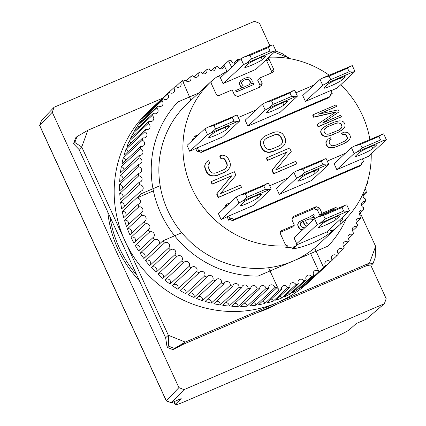 <?xml version="1.0" encoding="UTF-8"?>
<svg xmlns="http://www.w3.org/2000/svg" width="426" height="426" viewBox="0 0 426 426"><rect width="100%" height="100%" fill="white"/><g stroke="black" fill="none" stroke-linecap="round" stroke-linejoin="round"><path stroke-width="0.64" d="M269.919 45.917L259.54 23.345L254.46 21.3L54.091 107.245L52.26 112.256L178.909 387.617L166.337 400.77L39.687 125.414L52.26 112.256M370.684 264.993L386.19 298.706L384.353 303.717L183.989 389.662L178.909 387.617M54.091 107.245L41.551 120.372L39.629 125.494A3.903 0.362 155.3 0 0 39.629 125.532L166.278 400.887A3.903 0.362 -24.7 0 1 166.337 400.77L171.449 402.788L181.183 398.608L175.384 404.247A13.009 1.203 155.3 0 0 175.129 404.7A13.009 1.203 155.3 0 0 184.245 401.782L335.443 336.929A13.009 1.203 155.3 0 0 349.613 329.516L356.344 323.478L366.083 319.303L384.353 303.717M183.989 389.662L171.449 402.788L166.305 400.914A3.903 0.362 -24.7 0 1 166.278 400.887M41.551 120.372L39.687 125.414A3.903 0.362 155.3 0 0 39.629 125.494M259.194 58.144A9.755 0.9 155.3 0 0 248.528 63.74L245.014 67.01A9.755 0.9 155.3 0 0 244.79 67.383A9.755 0.9 155.3 0 0 252.82 64.672A9.755 0.9 155.3 0 0 262.288 59.603L265.803 56.328A9.755 0.9 155.3 0 0 266.032 55.955A9.755 0.9 155.3 0 0 259.194 58.144M223.336 83.443L243.613 64.555L273.859 51.274L275.856 50.726L255.584 69.614M273.859 51.274L270.025 51.003L268.407 47.472L271.154 45.39L273.151 44.842L275.856 50.726M246.835 62.867L251.601 58.905L270.025 51.003M243.613 64.555L240.908 58.671L244.13 56.983L249.977 55.375L251.601 58.905M220.375 77.798L240.908 58.671M249.977 55.375L268.407 47.472M244.13 56.983L271.154 45.39M332.802 218.181A9.755 0.9 155.3 0 0 322.141 223.778L318.627 227.047A9.755 0.9 155.3 0 0 318.398 227.42A9.755 0.9 155.3 0 0 326.428 224.71A9.755 0.9 155.3 0 0 335.901 219.64L339.41 216.365A9.755 0.9 155.3 0 0 339.639 215.993A9.755 0.9 155.3 0 0 332.802 218.181M296.656 243.757L317.221 224.593L347.467 211.312L349.464 210.763L326.625 232.042L296.629 244.907M347.467 211.312L343.638 211.04L342.014 207.51L344.762 205.428L346.759 204.879L349.464 210.763M320.448 222.905L325.214 218.943L343.638 211.04M317.221 224.593L314.516 218.708L317.743 217.02L323.59 215.412L325.214 218.943M293.999 237.825L314.516 218.708M323.59 215.412L342.014 207.51M317.743 217.02L344.762 205.428M256.59 195.683L257.65 197.983A9.755 0.9 -24.7 0 1 248.177 203.058A9.755 0.9 -24.7 0 1 240.147 205.769A9.755 0.9 -24.7 0 1 240.376 205.396L243.89 202.121A9.755 0.9 -24.7 0 1 254.551 196.53A9.755 0.9 -24.7 0 1 261.388 194.341A9.755 0.9 -24.7 0 1 261.165 194.714L260.957 194.272M218.426 213.676L236.265 197.057L239.492 195.364L268.508 183.223L271.218 189.107L269.216 189.655L265.387 189.384L246.963 197.286L242.197 201.248L238.97 202.941L221.131 219.56L218.426 213.676M236.265 197.057L238.97 202.941M221.131 219.56L228.682 216.046L230.035 218.991L231.765 218.25L230.413 219.507L228.687 220.247L227.175 216.967M228.682 216.046L253.917 205.225L271.218 189.107M239.492 195.364L245.339 193.755L263.763 185.853L266.511 183.776M263.763 185.853L265.387 189.384M245.339 193.755L246.963 197.286M257.65 197.983L261.165 194.714M242.197 201.248L269.216 189.655M371.749 146.288L372.803 148.589A9.755 0.9 -24.7 0 1 363.335 153.664A9.755 0.9 -24.7 0 1 355.305 156.374A9.755 0.9 -24.7 0 1 355.534 156.001L359.043 152.726A9.755 0.9 -24.7 0 1 369.709 147.13A9.755 0.9 -24.7 0 1 376.547 144.946A9.755 0.9 -24.7 0 1 376.318 145.314L376.115 144.872M334.122 163.776L351.423 147.662L354.645 145.969L383.666 133.828L386.371 139.712L384.374 140.26L380.546 139.989L362.121 147.891L357.355 151.853L354.128 153.546L336.828 169.66L334.122 163.776M351.423 147.662L354.128 153.546M362.372 158.978L368.533 156.331L386.371 139.712M354.645 145.969L360.497 144.361L378.922 136.458L381.669 134.376M378.922 136.458L380.546 139.989M360.497 144.361L362.121 147.891M372.803 148.589L376.318 145.314M357.355 151.853L384.374 140.26M225.2 127.433L226.259 129.733A9.755 0.9 -24.7 0 1 216.786 134.808A9.755 0.9 -24.7 0 1 208.756 137.518A9.755 0.9 -24.7 0 1 208.985 137.145L212.499 133.87A9.755 0.9 -24.7 0 1 223.16 128.279A9.755 0.9 -24.7 0 1 229.997 126.091A9.755 0.9 -24.7 0 1 229.768 126.458L229.566 126.016M187.03 145.426L204.874 128.806L208.101 127.113L237.117 114.972L239.822 120.856L237.825 121.405L233.996 121.133L215.572 129.035L210.806 132.997L207.579 134.691L189.74 151.31L187.03 145.426M204.874 128.806L207.579 134.691M189.74 151.31L197.291 147.795L198.644 150.74L197.291 151.997L195.784 148.717M197.291 147.795L222.521 136.975L239.822 120.856M208.101 127.113L213.948 125.505L232.372 117.603L235.12 115.521M232.372 117.603L233.996 121.133M213.948 125.505L215.572 129.035M226.259 129.733L229.768 126.458M210.806 132.997L237.825 121.405M107.815 212.063A114.472 109.759 47 0 0 139.472 280.894M256.846 312.748A114.472 109.759 47 0 0 266.852 309.036A114.472 109.759 47 0 0 276.41 304.356M136.874 275.233A114.472 109.759 -133 0 1 109.897 216.589M141.155 193.803L136.56 198.085A3.254 3.12 -133 0 1 138.62 204.166A3.254 3.12 -133 0 1 138.077 204.342L123.748 217.686A117.075 112.251 -133 0 1 122.214 211.434L141.139 193.809L160.144 185.661A96.26 92.298 -133 0 1 187.403 103.571A96.26 92.298 47 0 0 175.576 224.427A96.26 92.298 47 0 0 293.067 261.079A96.26 92.298 47 0 0 318.627 244.439A96.26 92.298 -133 0 1 314.606 247.964L323.542 267.379L304.622 285.01A117.075 112.251 -133 0 1 299.499 288.578L313.829 275.233A3.254 3.12 -133 0 1 314.196 271.101A3.254 3.12 -133 0 1 318.936 271.644L310.613 253.555M194.171 76.946L198.521 72.894A117.075 112.251 -133 0 1 199.709 72.377A117.075 112.251 -133 0 1 200.902 71.872A3.254 3.12 -133 0 0 206.03 73.091A3.254 3.12 -133 0 0 206.759 69.635A117.075 112.251 -133 0 1 209.225 68.81A3.254 3.12 -133 0 0 214.443 70.263A3.254 3.12 -133 0 0 215.258 67.047A117.075 112.251 -133 0 1 217.787 66.419A3.254 3.12 -133 0 0 223.08 68.117A3.254 3.12 -133 0 0 223.964 65.162L227.01 71.387M314.377 276.836A117.075 112.251 -133 0 1 313.893 277.294L308.483 282.332A117.075 112.251 -133 0 1 277.395 302.572A117.075 112.251 -133 0 1 134.504 257.991A117.075 112.251 -133 0 1 148.887 111.005L154.292 105.968A117.075 112.251 -133 0 1 154.782 105.515L173.707 87.884A117.075 112.251 -133 0 1 175.624 86.164A3.254 3.12 -133 0 0 180.214 86.521A3.254 3.12 -133 0 0 180.432 82.186A117.075 112.251 -133 0 1 182.488 80.626L190.954 100.259M295.937 284.696L281.607 298.04A117.075 112.251 -133 0 1 275.75 300.277L290.079 286.932A3.254 3.12 -133 0 1 290.809 283.476A3.254 3.12 -133 0 1 295.937 284.696A117.075 112.251 47 0 0 297.13 284.19A117.075 112.251 47 0 0 298.317 283.673A3.254 3.12 -133 0 1 298.945 279.983A3.254 3.12 -133 0 1 303.967 280.974A117.075 112.251 47 0 0 306.251 279.765A3.254 3.12 -133 0 1 306.757 275.851A3.254 3.12 -133 0 1 311.651 276.623A117.075 112.251 47 0 0 313.829 275.233M287.614 287.758L273.29 301.107A117.075 112.251 -133 0 1 267.251 302.865L281.581 289.52A3.254 3.12 -133 0 1 282.395 286.304A3.254 3.12 -133 0 1 287.614 287.758A117.075 112.251 47 0 0 290.079 286.932M276.788 287.779A3.254 3.12 -133 0 1 279.051 290.149A117.075 112.251 47 0 0 281.581 289.52M279.051 290.149L264.727 303.493A117.075 112.251 -133 0 1 258.55 304.771L277.475 287.14A117.075 112.251 -133 0 1 274.898 287.566L255.973 305.197A117.075 112.251 -133 0 1 249.695 305.974L268.62 288.349A117.075 112.251 -133 0 1 266.01 288.567L247.085 306.193A117.075 112.251 -133 0 1 240.749 306.475L259.668 288.849A117.075 112.251 -133 0 1 257.043 288.86L238.118 306.486A117.075 112.251 -133 0 1 231.76 306.267L250.68 288.642A117.075 112.251 -133 0 1 248.049 288.445L229.129 306.07A117.075 112.251 -133 0 1 222.782 305.351L241.707 287.726A117.075 112.251 -133 0 1 239.087 287.326L220.167 304.952A117.075 112.251 -133 0 1 213.873 303.738L232.798 286.107A117.075 112.251 -133 0 1 230.216 285.505L211.291 303.131A117.075 112.251 -133 0 1 205.092 301.427L224.017 283.801A117.075 112.251 -133 0 1 221.477 282.997L202.558 300.628A117.075 112.251 -133 0 1 196.492 298.445L215.412 280.819A117.075 112.251 -133 0 1 212.936 279.818L194.016 297.449A117.075 112.251 -133 0 1 188.122 294.803L207.041 277.177A117.075 112.251 -133 0 1 204.645 275.989L185.72 293.615A117.075 112.251 -133 0 1 180.033 290.527L198.958 272.896A117.075 112.251 -133 0 1 196.652 271.527L177.727 289.158A117.075 112.251 -133 0 1 172.28 285.638L191.199 268.007A117.075 112.251 -133 0 1 189 266.468L170.08 284.094A117.075 112.251 -133 0 1 164.905 280.17L183.83 262.538A117.075 112.251 -133 0 1 181.748 260.834L162.828 278.466A117.075 112.251 -133 0 1 157.961 274.158L176.881 256.527A117.075 112.251 -133 0 1 174.937 254.668L156.012 272.299A117.075 112.251 -133 0 1 151.48 267.635L170.405 250.003A117.075 112.251 -133 0 1 168.605 248.007L149.68 265.632A117.075 112.251 -133 0 1 145.516 260.643L164.436 243.012A117.075 112.251 -133 0 1 162.791 240.887L143.871 258.513A117.075 112.251 -133 0 1 140.09 253.225L154.42 239.881A3.254 3.12 -133 0 1 158.749 244.652M152.939 237.633L138.615 250.983A117.075 112.251 -133 0 1 135.25 245.429L149.579 232.085A3.254 3.12 -133 0 1 153.44 237.261A3.254 3.12 -133 0 1 152.939 237.633A117.075 112.251 47 0 0 154.42 239.881M148.275 229.736L133.945 243.081A117.075 112.251 -133 0 1 131.016 237.303L145.346 223.954A3.254 3.12 -133 0 1 148.988 229.241A3.254 3.12 -133 0 1 148.275 229.736A117.075 112.251 47 0 0 149.579 232.085M144.228 221.52L129.898 234.864A117.075 112.251 -133 0 1 127.422 228.89L141.746 215.545A3.254 3.12 -133 0 1 145.165 220.929A3.254 3.12 -133 0 1 144.228 221.52A117.075 112.251 47 0 0 145.346 223.954M140.82 213.037L126.49 226.387A117.075 112.251 -133 0 1 124.483 220.253L138.807 206.903A3.254 3.12 -133 0 1 141.123 212.925A3.254 3.12 -133 0 1 140.82 213.037A117.075 112.251 47 0 0 141.746 215.545M138.077 204.342A117.075 112.251 47 0 0 138.807 206.903M141.139 193.809A117.075 112.251 -133 0 1 140.607 191.205L121.682 208.831A117.075 112.251 -133 0 1 120.643 202.499L139.563 184.873A117.075 112.251 -133 0 1 139.238 182.243L120.313 199.869A117.075 112.251 -133 0 1 119.77 193.495L138.69 175.869A117.075 112.251 -133 0 1 138.567 173.228L119.647 190.853A117.075 112.251 -133 0 1 119.599 184.479L138.519 166.848A117.075 112.251 -133 0 1 138.604 164.218L119.679 181.843A117.075 112.251 -133 0 1 120.132 175.507L139.057 157.876A117.075 112.251 -133 0 1 139.345 155.266L120.425 172.897A117.075 112.251 -133 0 1 121.373 166.635L140.298 149.004A117.075 112.251 -133 0 1 140.788 146.438L121.868 164.063A117.075 112.251 -133 0 1 123.306 157.913L142.231 140.287A117.075 112.251 -133 0 1 142.923 137.774L124.003 155.399A117.075 112.251 -133 0 1 125.92 149.404L144.845 131.778A117.075 112.251 -133 0 1 145.74 129.334L126.815 146.959A117.075 112.251 -133 0 1 129.206 141.155L148.131 123.524A117.075 112.251 -133 0 1 149.212 121.165L130.292 138.796A117.075 112.251 -133 0 1 133.136 133.216L152.061 115.584A117.075 112.251 -133 0 1 153.328 113.327L134.403 130.958A117.075 112.251 -133 0 1 137.689 125.633L156.614 108.007A117.075 112.251 -133 0 1 158.057 105.866L139.137 123.492A117.075 112.251 -133 0 1 142.838 118.465L161.758 100.834A117.075 112.251 -133 0 1 163.371 98.821L144.451 116.447A117.075 112.251 -133 0 1 148.546 111.74L167.471 94.114A117.075 112.251 -133 0 1 169.239 92.24L150.319 109.865A117.075 112.251 -133 0 1 154.292 105.968M175.879 86.43L180.432 82.186M182.86 81.478L183.01 81.339A117.075 112.251 -133 0 1 185.188 79.95A3.254 3.12 -133 0 0 190.081 80.716A3.254 3.12 -133 0 0 190.587 76.802A117.075 112.251 -133 0 1 192.871 75.594A3.254 3.12 -133 0 0 197.893 76.584A3.254 3.12 -133 0 0 198.521 72.894M186.141 80.945L190.587 76.802M240.024 59.491A3.254 3.12 -133 0 1 240.019 59.438A117.075 112.251 -133 0 0 237.41 59.661A3.254 3.12 -133 0 1 235.615 62.947A3.254 3.12 -133 0 1 231.132 60.439A117.075 112.251 -133 0 0 228.554 60.865L223.964 65.162M173.707 87.884A3.254 3.12 -133 0 1 172.796 92.969A3.254 3.12 -133 0 1 169.239 92.24M167.471 94.114A3.254 3.12 -133 0 1 166.742 99.38A3.254 3.12 -133 0 1 163.371 98.821M161.758 100.834A3.254 3.12 -133 0 1 161.225 106.266A3.254 3.12 -133 0 1 158.057 105.866M156.614 108.007A3.254 3.12 -133 0 1 156.283 113.588A3.254 3.12 -133 0 1 153.328 113.327M152.061 115.584A3.254 3.12 -133 0 1 151.949 121.298A3.254 3.12 -133 0 1 149.212 121.165M148.131 123.524A3.254 3.12 -133 0 1 148.248 129.35A3.254 3.12 -133 0 1 145.74 129.334M144.845 131.778A3.254 3.12 -133 0 1 145.197 137.699A3.254 3.12 -133 0 1 142.923 137.774M142.231 140.287A3.254 3.12 -133 0 1 142.822 146.288A3.254 3.12 -133 0 1 140.788 146.438M140.298 149.004A3.254 3.12 -133 0 1 141.128 155.069A3.254 3.12 -133 0 1 139.345 155.266M139.057 157.876A3.254 3.12 -133 0 1 140.138 163.983A3.254 3.12 -133 0 1 138.604 164.218M138.519 166.848A3.254 3.12 -133 0 1 139.856 172.977A3.254 3.12 -133 0 1 138.567 173.228M138.69 175.869A3.254 3.12 -133 0 1 140.271 181.998A3.254 3.12 -133 0 1 139.238 182.243M139.563 184.873A3.254 3.12 -133 0 1 141.395 190.986A3.254 3.12 -133 0 1 140.607 191.205M277.475 287.14L268.545 267.72A96.26 92.298 -133 0 1 181.795 232.729L162.791 240.887M294.696 246.686A2.604 2.492 47 0 0 295.937 246.074L293.365 248.47A2.604 2.492 -133 0 1 292.13 249.077L294.696 246.686A96.26 92.298 47 0 1 285.644 247.799L287.806 245.786A96.26 92.298 -133 0 1 191.988 188.425A96.26 92.298 -133 0 1 211.461 81.158L187.403 103.571A96.26 92.298 -133 0 1 191.008 100.387M183.01 81.339A3.254 3.12 -133 0 1 183.606 83.214M318.936 271.644L323.531 267.363M325.597 265.819A3.254 3.12 -133 0 1 325.815 261.489A3.254 3.12 -133 0 1 330.406 261.846L311.481 279.472A117.075 112.251 -133 0 1 306.672 283.444L325.597 265.819A117.075 112.251 -133 0 1 323.542 267.379M313.893 277.294A117.075 112.251 -133 0 1 313.403 277.747L332.323 260.121A117.075 112.251 -133 0 1 330.406 261.846M332.323 260.121A3.254 3.12 -133 0 1 332.371 255.595A3.254 3.12 -133 0 1 336.79 255.77L332.227 260.014M364.975 189.107A3.254 3.12 -133 0 0 366.972 190.129A117.075 112.251 -133 0 1 366.685 192.738A3.254 3.12 -133 0 0 363.218 196.705A3.254 3.12 -133 0 0 365.732 199.001A117.075 112.251 -133 0 1 365.242 201.573A3.254 3.12 -133 0 0 361.493 205.364A3.254 3.12 -133 0 0 363.799 207.718A117.075 112.251 -133 0 1 363.106 210.236A3.254 3.12 -133 0 0 359.97 210.87A3.254 3.12 -133 0 0 361.184 216.232A117.075 112.251 -133 0 1 360.289 218.676A3.254 3.12 -133 0 0 356.919 219.214A3.254 3.12 -133 0 0 357.899 224.481A117.075 112.251 -133 0 1 356.818 226.84A3.254 3.12 -133 0 0 353.218 227.271A3.254 3.12 -133 0 0 353.969 232.42A117.075 112.251 -133 0 1 352.701 234.678A3.254 3.12 -133 0 0 348.878 234.982A3.254 3.12 -133 0 0 349.416 239.998A117.075 112.251 -133 0 1 347.973 242.144A3.254 3.12 -133 0 0 343.942 242.303A3.254 3.12 -133 0 0 344.272 247.171A117.075 112.251 -133 0 1 342.658 249.189A3.254 3.12 -133 0 0 338.425 249.189A3.254 3.12 -133 0 0 338.558 253.891A117.075 112.251 -133 0 1 336.79 255.77M366.861 183.782A3.254 3.12 -133 0 1 367.425 183.787L366.616 184.543M367.494 181.71A117.075 112.251 -133 0 1 367.425 183.787M231.685 67.265L228.56 60.881M153.413 190.859L136.56 198.085M164.436 243.012A3.254 3.12 -133 0 1 168.845 243.496A3.254 3.12 -133 0 1 168.605 248.007M170.405 250.003A3.254 3.12 -133 0 1 174.884 250.2A3.254 3.12 -133 0 1 174.937 254.668M176.881 256.527A3.254 3.12 -133 0 1 181.439 256.457A3.254 3.12 -133 0 1 181.748 260.834M183.83 262.538A3.254 3.12 -133 0 1 188.446 262.192A3.254 3.12 -133 0 1 189 266.468M191.199 268.007A3.254 3.12 -133 0 1 195.864 267.379A3.254 3.12 -133 0 1 196.652 271.527M198.958 272.896A3.254 3.12 -133 0 1 203.644 271.974A3.254 3.12 -133 0 1 204.645 275.989M207.041 277.177A3.254 3.12 -133 0 1 211.733 275.957A3.254 3.12 -133 0 1 212.936 279.818M215.412 280.819A3.254 3.12 -133 0 1 220.088 279.296A3.254 3.12 -133 0 1 221.477 282.997M224.017 283.801A3.254 3.12 -133 0 1 228.65 281.975A3.254 3.12 -133 0 1 230.216 285.505M232.798 286.107A3.254 3.12 -133 0 1 237.373 283.977A3.254 3.12 -133 0 1 239.087 287.326M241.707 287.726A3.254 3.12 -133 0 1 246.196 285.287A3.254 3.12 -133 0 1 248.049 288.445M250.68 288.642A3.254 3.12 -133 0 1 255.067 285.894A3.254 3.12 -133 0 1 257.043 288.86M259.668 288.849A3.254 3.12 -133 0 1 263.934 285.803A3.254 3.12 -133 0 1 266.01 288.567M268.62 288.349A3.254 3.12 -133 0 1 272.736 285.005A3.254 3.12 -133 0 1 274.898 287.566M202.531 73.576L206.759 69.635M211.179 70.849L215.258 67.047M220.05 68.788L228.554 60.865M233.698 63.117L237.41 59.661M366.685 192.738L363.09 196.088M365.242 201.573L361.434 205.114M363.106 210.236L359.118 213.948M360.289 218.676L356.141 222.542M356.818 226.84L352.531 230.833M352.701 234.678L348.303 238.773M347.973 242.144L343.494 246.313M342.658 249.189L338.122 253.411M311.651 276.623L297.321 289.968A117.075 112.251 -133 0 1 291.922 293.109L306.251 279.765M303.967 280.974L289.637 294.323A117.075 112.251 -133 0 1 283.993 297.018L298.317 283.673M289.637 294.323A3.254 3.12 47 0 0 288.343 292.966M297.321 289.968A3.254 3.12 47 0 0 296.368 288.972M304.622 285.01A3.254 3.12 47 0 0 304.015 284.376M311.481 279.472A3.254 3.12 47 0 0 311.225 279.206M148.983 112.224A3.254 3.12 47 0 0 148.546 111.74M143.615 119.323A3.254 3.12 47 0 0 142.838 118.465M138.801 126.863A3.254 3.12 47 0 0 137.689 125.633M134.579 134.802A3.254 3.12 47 0 0 133.136 133.216M130.968 143.093A3.254 3.12 47 0 0 129.206 141.155M127.992 151.683A3.254 3.12 47 0 0 125.92 149.404M125.67 160.522A3.254 3.12 47 0 0 123.306 157.913M124.019 169.548A3.254 3.12 47 0 0 121.373 166.635M123.045 178.712A3.254 3.12 47 0 0 120.132 175.507M122.752 187.957A3.254 3.12 47 0 0 119.599 184.479M123.151 197.227A3.254 3.12 47 0 0 119.77 193.495M124.232 206.456A3.254 3.12 47 0 0 120.643 202.499M125.989 215.599A3.254 3.12 47 0 0 122.214 211.434M128.418 224.593A3.254 3.12 47 0 0 124.483 220.253M131.49 233.384A3.254 3.12 47 0 0 127.422 228.89M135.202 241.915A3.254 3.12 47 0 0 131.016 237.303M139.52 250.137A3.254 3.12 47 0 0 135.25 245.429M144.419 257.996A3.254 3.12 47 0 0 140.09 253.225M149.877 265.451A3.254 3.12 47 0 0 145.516 260.643M156.012 272.299A3.254 3.12 47 0 0 155.969 267.837A3.254 3.12 47 0 0 151.518 267.597M162.828 278.466A3.254 3.12 47 0 0 158.355 273.79M170.08 284.094A3.254 3.12 47 0 0 165.655 279.472M177.727 289.158A3.254 3.12 47 0 0 173.377 284.611M185.72 293.615A3.254 3.12 47 0 0 181.476 289.179M194.016 297.449A3.254 3.12 47 0 0 189.9 293.147M202.558 300.628A3.254 3.12 47 0 0 198.596 296.485M211.291 303.131A3.254 3.12 47 0 0 207.51 299.18M220.167 304.952A3.254 3.12 47 0 0 216.589 301.209M229.129 306.07A3.254 3.12 47 0 0 225.775 302.567M238.118 306.486A3.254 3.12 47 0 0 235.008 303.237M247.085 306.193A3.254 3.12 47 0 0 244.242 303.221M255.973 305.197A3.254 3.12 47 0 0 253.411 302.513M264.727 303.493A3.254 3.12 47 0 0 262.459 301.129M273.29 301.107A3.254 3.12 47 0 0 271.335 299.063M281.607 298.04A3.254 3.12 47 0 0 279.978 296.336M314.17 170.986L315.229 173.286A9.755 0.9 -24.7 0 1 305.756 178.361A9.755 0.9 -24.7 0 1 297.726 181.071A9.755 0.9 -24.7 0 1 297.955 180.699L301.47 177.424A9.755 0.9 -24.7 0 1 312.13 171.832A9.755 0.9 -24.7 0 1 318.967 169.644A9.755 0.9 -24.7 0 1 318.739 170.011L318.536 169.569M276.543 188.473L293.844 172.36L297.071 170.666L326.087 158.525L328.792 164.409L326.795 164.958L322.967 164.686L304.542 172.589L299.776 176.55L296.549 178.244L279.248 194.357L276.543 188.473M293.844 172.36L296.549 178.244M279.248 194.357L311.491 180.528L328.792 164.409M297.071 170.666L302.918 169.058L321.342 161.156L324.09 159.074M321.342 161.156L322.967 164.686M302.918 169.058L304.542 172.589M315.229 173.286L318.739 170.011M299.776 176.55L326.795 164.958M360.242 212.904L375.625 246.35L369.523 263.06L185.273 342.089L168.345 335.262L81.744 146.986L87.847 130.276L162.636 98.198M274.333 52.148L289.025 58.074L289.238 58.538M375.625 246.35L375.178 257.677L373.022 263.587L371.669 264.844L366.818 265.574L182.568 344.607L173.084 349.725L174.436 348.468L168.451 346.05L168.345 335.262L165.639 337.781L79.039 149.505L73.48 143.77L74.832 142.513L76.989 136.602L87.847 130.276M373.022 263.587L369.523 263.06L366.818 265.574M275.366 51.179L276.176 51.163L282.161 53.58L289.025 58.074M79.039 149.505L81.744 146.986L74.832 142.513M182.568 344.607L185.273 342.089L174.436 348.468M76.989 136.602L75.636 137.864L73.48 143.77M168.451 346.05L167.099 347.312L165.639 337.781M167.099 347.312L173.084 349.725M282.779 102.735L283.833 105.036A9.755 0.9 -24.7 0 1 274.365 110.11A9.755 0.9 -24.7 0 1 266.335 112.821A9.755 0.9 -24.7 0 1 266.559 112.448L270.073 109.173A9.755 0.9 -24.7 0 1 280.739 103.577A9.755 0.9 -24.7 0 1 287.577 101.393A9.755 0.9 -24.7 0 1 287.348 101.761L287.145 101.319M245.152 120.223L262.453 104.109L265.675 102.416L294.696 90.275L297.401 96.159L295.404 96.707L291.576 96.436L273.151 104.338L268.385 108.3L265.158 109.993L247.857 126.107L245.152 120.223M262.453 104.109L265.158 109.993M247.857 126.107L280.1 112.278L297.401 96.159M265.675 102.416L271.527 100.808L289.952 92.905L292.699 90.823M289.952 92.905L291.576 96.436M271.527 100.808L273.151 104.338M283.833 105.036L287.348 101.761M268.385 108.3L295.404 96.707M340.353 78.038L341.412 80.338A9.755 0.9 -24.7 0 1 331.945 85.413A9.755 0.9 -24.7 0 1 323.914 88.118A9.755 0.9 -24.7 0 1 324.138 87.751L327.653 84.476A9.755 0.9 -24.7 0 1 338.319 78.879A9.755 0.9 -24.7 0 1 345.156 76.691A9.755 0.9 -24.7 0 1 344.927 77.063L344.725 76.621M302.732 95.525L320.032 79.412L323.254 77.718L352.275 65.577L354.98 71.461L352.984 72.01L349.155 71.738L330.725 79.641L325.959 83.602L322.738 85.291L305.437 101.409L302.732 95.525M320.032 79.412L322.738 85.291M330.981 90.727L337.142 88.081L354.98 71.461M323.254 77.718L329.101 76.11L347.531 68.208L350.278 66.126M347.531 68.208L349.155 71.738M329.101 76.11L330.725 79.641M341.412 80.338L344.927 77.063M325.959 83.602L352.984 72.01M255.824 69.39L223.048 83.565L220.54 78.107A2.604 2.492 47 0 0 216.658 77.021A96.26 92.298 47 0 0 211.562 81.132M227.543 71.121A96.26 92.298 47 0 0 218.176 76.542M292.13 249.077A96.26 92.298 47 0 0 312.396 243.076A96.26 92.298 47 0 0 330.592 232.58A2.604 2.492 -133 0 1 326.88 231.803M211.461 81.158A96.26 92.298 -133 0 1 211.898 80.748L211.876 80.775M341.971 217.745L342.792 219.528A2.604 2.492 -133 0 1 342.248 222.431A96.26 92.298 47 0 0 342.685 222.026A96.26 92.298 47 0 0 371.216 153.829M369.859 139.44A96.26 92.298 47 0 0 340.731 84.737M329.17 75.184A96.26 92.298 47 0 0 268.854 57.249M342.248 222.431L340.086 224.443A96.26 92.298 47 0 1 333.164 230.189A2.604 2.492 -133 0 1 329.447 229.412M268.119 57.936A2.604 2.492 -133 0 1 268.934 58.953L273.657 69.225A2.604 2.492 -133 0 1 272.438 72.569L259.769 78.001L262.208 83.294L260.989 86.638L237.953 96.516L234.572 95.152L232.133 89.854L219.465 95.291A2.604 2.492 -133 0 1 216.083 93.922L211.36 83.656A2.604 2.492 -133 0 1 211.887 80.764A2.604 2.492 -133 0 1 211.898 80.748M287.806 245.786A2.604 2.492 -133 0 1 285.212 244.226L280.489 233.954A2.604 2.492 -133 0 1 281.708 230.615L294.377 225.178L291.943 219.885L293.163 216.546L316.193 206.663L319.58 208.032L322.013 213.325L334.682 207.893A2.604 2.492 -133 0 1 337.562 208.516M330.374 94.913L332.227 93.438L330.501 94.183L330.102 96.468L328.75 97.724L201.04 152.503L199.022 151.257L197.291 151.997M192.099 140.708L191.881 140.229L193.234 138.972L194.581 138.391M193.734 138.754L194.006 137.204L195.358 135.947L195.001 138.003M335.784 112.155L313.68 117.267L312.668 115.063L312.934 114.807L313.951 117.017L336.226 111.868L317.333 124.371L317.061 124.621L318.078 126.831L341.109 116.948L341.38 116.697L340.704 115.228L322.573 123.002L339.123 111.793L322.849 122.885M339.123 111.793L338.223 109.833L318.515 114.179L336.641 106.399L319.165 114.035M326.428 141.155L328.206 139.078L326.428 141.155L325.895 142.556L325.97 143.988L326.987 146.198L328.041 147.21L329.468 147.774L334.069 147.561L343.979 143.605L348.324 140.724L349.831 138.903L350.364 137.502L350.289 136.064L349.272 133.86L348.218 132.843L346.785 132.284L344.378 132.145L341.545 133.2L342.222 134.669L343.803 134.286L345.119 134.6L346.061 135.372L347.078 137.577L347.036 138.769L346.407 139.909M341.812 132.949L342.488 134.419L344.075 134.036L345.39 134.35L346.333 135.122L347.35 137.326L347.307 138.519L346.668 139.675L345.422 140.793L336.226 145.032L332.456 145.767L331.135 145.452L330.198 144.68L329.181 142.476L329.218 141.288L329.862 140.127L331.22 139.254L329.793 140.25M287.252 151.832L272.161 170.049L273.785 173.579L296.544 163.951L273.513 173.829L271.889 170.299L286.98 152.082L267.379 160.49L266.298 158.137L266.57 157.886L267.65 160.24L286.98 152.082M231.765 218.25L233.783 219.496L361.493 164.718L360.14 165.975L232.436 220.753L230.413 219.507M223.49 208.958L223.272 208.484L224.624 207.222L224.843 207.696M225.13 207.004L225.397 205.454L226.749 204.198L226.392 206.253M361.493 164.718L361.892 162.434L363.618 161.694L361.765 163.169M231.978 175.544L216.887 193.755L218.511 197.286L241.542 187.408L218.24 197.536L216.616 194.006L231.707 175.794L212.105 184.202L211.024 181.849L211.291 181.598L212.377 183.952L231.707 175.794M267.746 152.354L272.965 151.384L280.319 148.232L282.587 146.789L280.047 148.482L272.693 151.635L270.063 152.295L267.746 152.354L265.063 151.624L263.359 150.474L261.969 148.722L260.526 145.585L260.11 143.413L260.371 141.427L261.612 139.014L263.481 137.14L261.612 139.014M321.241 129.877L323.02 127.8L321.241 129.877L320.709 131.277L320.783 132.715L321.689 134.675L322.738 135.692L324.17 136.251L326.582 136.389L331.332 135.234L338.681 132.081L343.026 129.2L344.533 127.379L345.06 125.979L344.985 124.541L344.086 122.581L343.031 121.564L341.599 121.005L339.192 120.867L334.442 122.022L327.088 125.175L323.02 127.8M225.578 168.467L226.579 167.194L227.015 165.597L226.786 163.818L225.162 160.288L223.948 158.93L222.425 158.168L220.774 158.408L219.694 156.054L219.965 155.804L221.046 158.158L220.774 158.408M205.188 164.489L204.927 166.481L205.337 168.653L206.961 172.184L208.357 173.936L210.055 175.081L212.739 175.81L215.061 175.752L217.691 175.097L225.04 171.944L227.308 170.501L224.768 172.195L217.42 175.347L214.789 176.007L212.468 176.06L209.789 175.336L208.085 174.186L206.695 172.434L205.071 168.904L204.656 166.731L204.917 164.745L206.424 162.082L204.917 164.745M221.046 158.158L222.697 157.918L224.22 158.674L225.429 160.032L227.053 163.563L227.287 165.341L226.845 166.939L225.737 168.355L223.959 169.591L216.61 172.743L214.47 173.19L212.638 173.036L211.115 172.28L209.906 170.922L208.282 167.391L208.048 165.613L208.484 164.015L209.778 162.993L208.474 164.063M295.937 246.074A2.604 2.492 47 0 0 296.464 243.182L293.951 237.724L294.244 237.596M340.108 224.422A2.604 2.492 47 0 0 340.63 221.541L339.81 219.763M334.399 209.874A2.604 2.492 47 0 0 332.52 209.906L319.851 215.338L322.013 213.325M319.851 215.338L317.418 210.045L319.58 208.032M317.418 210.045L314.031 208.681L316.193 206.663M292.689 217.835L314.031 208.681M294.377 225.178L292.215 227.196L280.308 232.303M262.208 83.294L260.046 85.312L259.296 87.362M260.046 85.312L257.608 80.013L259.769 78.001M271.676 72.894A2.604 2.492 47 0 0 271.495 71.238L266.772 60.971A2.604 2.492 47 0 0 265.957 59.949M199.022 151.257L200.374 150L202.393 151.246L201.04 152.503M330.102 96.468L202.393 151.246M305.437 101.409L330.874 90.498L332.227 93.438M313.941 85.083L295.873 92.831M256.361 109.78L238.294 117.528M198.788 134.478L195.358 135.947M193.452 139.446L193.234 138.972M200.374 150L198.644 150.74M313.68 117.267L313.951 117.017M317.333 124.371L318.35 126.575L318.078 126.831M318.35 126.575L341.38 116.697M336.641 106.399L335.965 104.929L312.934 114.807M331.22 139.254L330.544 137.784L328.206 139.078M326.694 140.9L325.895 142.556M326.167 142.3L325.97 143.988M326.241 143.738L327.259 145.942L326.987 146.198M327.259 145.942L328.308 146.959L328.041 147.21M328.308 146.959L329.74 147.518L329.468 147.774M329.74 147.518L332.152 147.662L331.881 147.913M332.152 147.662L334.069 147.561M334.335 147.311L336.631 146.757M336.902 146.501L343.979 143.605M344.251 143.349L346.317 142.305M346.588 142.055L348.324 140.724M342.488 134.419L342.222 134.669M344.075 134.036L343.803 134.286M345.39 134.35L345.119 134.6M346.333 135.122L346.061 135.372M347.35 137.326L347.078 137.577M347.307 138.519L347.036 138.769M267.379 160.49L267.65 160.24M272.161 170.049L271.889 170.299M273.785 173.579L273.513 173.829M296.815 163.696L295.735 161.342L275.643 169.963L291.224 151.539L289.6 148.008L266.57 157.886M228.687 220.247L230.035 218.991M232.436 220.753L233.783 219.496M363.618 161.694L362.265 158.749L336.828 169.66M345.337 153.333L327.264 161.081M287.758 178.031L269.685 185.779M230.178 202.728L226.749 204.198M225.972 206.642L224.624 207.222M212.105 184.202L212.377 183.952M216.887 193.755L216.616 194.006M218.511 197.286L218.24 197.536M241.542 187.408L240.461 185.054L220.37 193.67L235.951 175.246L234.327 171.715L211.291 181.598M270.334 152.045L270.063 152.295M272.965 151.384L272.693 151.635M280.319 148.232L280.047 148.482M282.587 146.789L284.185 145.165L285.425 142.753L285.681 140.766L285.271 138.594L283.828 135.457L282.433 133.705L280.734 132.555L278.05 131.826L275.728 131.884L273.098 132.545L265.749 135.697L263.481 137.14M261.878 138.764L260.371 141.427M260.643 141.176L260.11 143.413M260.382 143.163L260.797 145.335L260.526 145.585M260.797 145.335L262.24 148.472L261.969 148.722M262.24 148.472L263.63 150.224L263.359 150.474M263.63 150.224L265.334 151.374L265.063 151.624M265.334 151.374L268.013 152.098M321.508 129.621L320.709 131.277M320.98 131.027L320.783 132.715M321.055 132.459L321.955 134.424L321.689 134.675M321.955 134.424L323.009 135.436L322.738 135.692M323.009 135.436L324.442 135.995L324.17 136.251M324.442 135.995L326.854 136.139L326.582 136.389M326.854 136.139L328.765 136.038M329.037 135.787L331.332 135.234M331.604 134.983L338.681 132.081M338.952 131.826L341.018 130.782M341.29 130.532L343.026 129.2M209.778 162.993L208.692 160.639L206.424 162.082M204.927 166.481L204.656 166.731M205.337 168.653L205.071 168.904M206.961 172.184L206.695 172.434M208.357 173.936L208.085 174.186M210.055 175.081L209.789 175.336M212.739 175.81L212.468 176.06M215.061 175.752L214.789 176.007M217.691 175.097L217.42 175.347M225.04 171.944L224.768 172.195M227.308 170.501L228.911 168.872L230.146 166.465L230.407 164.473L229.992 162.301L228.373 158.776L226.978 157.024L225.279 155.873L222.596 155.144L219.965 155.804M222.697 157.918L222.425 158.168M224.22 158.674L223.948 158.93M225.429 160.032L225.162 160.288M227.053 163.563L226.786 163.818M227.287 165.341L227.015 165.597M226.845 166.939L226.579 167.194M302.897 229.534L300.048 229.268L298.637 227.612L297.896 225.993L297.689 224.14L299.494 221.616L298.397 222.873M315.144 218.384L314.5 217.761L313.051 217.414L311.848 217.611L314.297 215.913L312.008 217.585M306.432 226.238L305.602 225.913L304.318 224.529L302.955 221.563L300.628 222.798M253.507 84.593L236.238 92L235.642 90.711L235.913 90.461L236.505 91.75L253.507 84.593M242.985 87.431L241.537 87.261L240.094 86.031L239.274 83.299L240.674 80.716L239.657 82.213M251.329 83.677L250.983 83.997L251.329 83.677M279.232 145.878L271.884 149.031L269.743 149.478L267.911 149.329L266.388 148.573L265.18 147.21L263.737 144.073L263.502 142.295L263.944 140.697L265.052 139.281L266.83 138.051L274.184 134.898L276.325 134.446L278.151 134.6L279.674 135.356L280.888 136.714L282.332 139.856L282.56 141.634L282.124 143.232L281.011 144.648L279.232 145.878M328.851 134.105L327.157 134.249L325.837 133.929L324.894 133.162L323.994 131.197L324.032 130.01L325.922 127.731L327.77 126.644L337.19 122.896L340.204 123.071L341.146 123.844L342.046 125.803L342.009 126.996L340.124 129.27L338.276 130.356L328.851 134.105M302.156 229.651L303.168 229.279M304.42 228.118L304.089 227.393L302.886 227.59L301.065 226.435L300.319 224.816L300.362 223.506L301.336 222.255M301.608 222.005L302.955 221.563M303.227 221.307L304.59 224.273L304.318 224.529M304.59 224.273L305.873 225.663L305.602 225.913M305.873 225.663L306.704 225.988M313.344 216.648L313.073 216.898M314.297 215.913L313.674 214.566L309.611 216.956L299.494 221.616M298.663 222.617L297.689 224.14M297.96 223.89L297.896 225.993M298.163 225.737L298.908 227.356L298.637 227.612M298.908 227.356L300.314 229.012L300.048 229.268M300.314 229.012L301.102 229.321L300.831 229.577M301.102 229.321L302.428 229.401M236.238 92L236.505 91.75M253.779 84.337L253.188 83.054L250.983 83.997M251.601 83.427L252.229 81.925L252.123 80.738L251.409 79.193L249.482 77.862L247.171 77.623L245.578 77.995L242.639 79.257L240.674 80.716M239.923 81.962L239.274 83.299M239.545 83.049L239.38 84.486M239.652 84.236L240.36 85.78L240.094 86.031M240.36 85.78L241.201 86.654L240.935 86.904M241.201 86.654L241.808 87.01L241.537 87.261M241.808 87.01L242.777 87.208L242.506 87.463M242.777 87.208L243.635 87.149L235.913 90.461M280.851 144.755L282.124 143.232M281.852 143.482L282.56 141.634M282.289 141.885L282.06 140.106L282.332 139.856M282.06 140.106L280.617 136.97L280.888 136.714M280.617 136.97L279.403 135.612L279.674 135.356M279.403 135.612L277.885 134.856L278.151 134.6M277.885 134.856L276.053 134.701L276.325 134.446M276.053 134.701L274.184 134.898M273.913 135.149L266.83 138.051M266.559 138.301L264.94 139.424M341.104 128.386L342.009 126.996M341.737 127.246L342.046 125.803M341.78 126.053L340.875 124.094L341.146 123.844M340.875 124.094L339.932 123.322L340.204 123.071M339.932 123.322L338.617 123.007L338.888 122.757M338.617 123.007L336.918 123.151L337.19 122.896M336.918 123.151L335.118 123.492M334.847 123.742L327.77 126.644M327.498 126.9L325.922 127.731M325.65 127.981L324.665 128.87M308.376 224.433L306.747 223.352L305.383 220.386L309.819 218.804L311.805 218.921L313.398 219.752M245.807 79.438L247.879 79.167L249.812 80.493L250.392 82.713L249.146 84.785L245.472 86.361L243.038 85.866L241.489 83.448L241.75 82.101L243.603 80.386L245.807 79.438L243.603 80.386M313.131 220.002L311.539 219.172L311.805 218.921M311.539 219.172L309.548 219.055L309.819 218.804M309.548 219.055L308.344 219.246L308.616 218.996M305.431 220.498L308.344 219.246M248.97 79.625L248.699 79.875L247.607 79.417L247.879 79.167M247.607 79.417L245.536 79.689M243.331 80.636L242.49 81.259M249.066 84.822L250.009 83.8M249.742 84.05L250.392 82.713M250.121 82.963L250.286 81.526M250.014 81.776L249.54 80.748L249.812 80.493M249.54 80.748L248.699 79.875M346.54 218.213A104.066 99.78 -133 0 1 328.073 246.068L258.06 276.096A104.066 99.78 -133 0 1 160.89 213.522A104.066 99.78 -133 0 1 177.956 101.942L198.702 93.044M175.384 404.247L174.175 401.617M265.803 56.328L265.6 55.886M261.229 57.302L262.288 59.603M339.41 216.365L339.208 215.923M334.841 217.34L335.901 219.64M333.164 230.189L330.592 232.58M340.63 221.541L342.792 219.528M332.52 209.906L334.682 207.893M280.521 231.723L281.708 230.615M271.495 71.238L273.657 69.225M266.772 60.971L268.934 58.953M175.129 404.7L173.787 401.782M342.685 222.026L318.627 244.439"/></g></svg>

